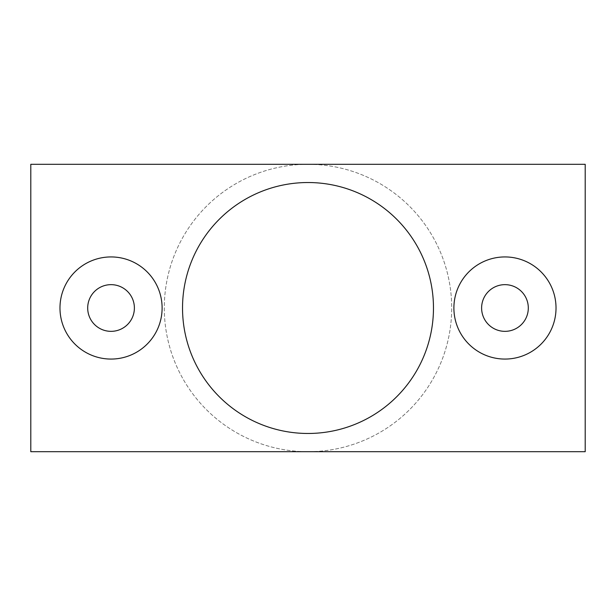 <?xml version="1.0" encoding="UTF-8"?>
<svg xmlns="http://www.w3.org/2000/svg" width="616" height="616" viewBox="0 0 616 616"><rect width="100%" height="100%" fill="white"/><g stroke="black" fill="none" stroke-linecap="round" stroke-linejoin="round"><path stroke-width="0.46" stroke-dasharray="3.08 2.31" d="M111.042 284.654A23.346 23.346 0 0 0 87.695 308A23.346 23.346 0 0 0 111.042 331.346A23.346 23.346 0 0 0 134.388 308A23.346 23.346 0 0 0 111.042 284.654M504.958 284.654A23.346 23.346 0 0 0 481.612 308A23.346 23.346 0 0 0 504.958 331.346A23.346 23.346 0 0 0 528.305 308A23.346 23.346 0 0 0 504.958 284.654M308 164.295A143.705 143.705 0 0 1 451.705 308A143.705 143.705 0 0 1 308 451.705L585.2 451.705L585.2 164.295L308 164.295A143.705 143.705 0 0 1 451.705 308A143.705 143.705 0 0 1 308 451.705A143.705 143.705 0 0 1 164.295 308A143.705 143.705 0 0 1 308 164.295L30.8 164.295L30.8 451.705L308 451.705A143.705 143.705 0 0 1 164.295 308A143.705 143.705 0 0 1 308 164.295M308 433.472A125.471 125.471 0 0 1 182.529 308A125.471 125.471 0 0 1 308 182.529A125.471 125.471 0 0 1 433.472 308A125.471 125.471 0 0 1 308 433.472"/><path stroke-width="0.92" d="M111.042 256.934A51.066 51.066 0 0 0 59.975 308A51.066 51.066 0 0 0 111.042 359.066A51.066 51.066 0 0 0 162.108 308A51.066 51.066 0 0 0 111.042 256.934M111.042 284.654A23.346 23.346 0 0 0 87.695 308A23.346 23.346 0 0 0 111.042 331.346A23.346 23.346 0 0 0 134.388 308A23.346 23.346 0 0 0 111.042 284.654M504.958 256.934A51.066 51.066 0 0 0 453.892 308A51.066 51.066 0 0 0 504.958 359.066A51.066 51.066 0 0 0 556.025 308A51.066 51.066 0 0 0 504.958 256.934M504.958 284.654A23.346 23.346 0 0 0 481.612 308A23.346 23.346 0 0 0 504.958 331.346A23.346 23.346 0 0 0 528.305 308A23.346 23.346 0 0 0 504.958 284.654M308 182.529A125.471 125.471 0 0 0 182.529 308A125.471 125.471 0 0 0 308 433.472A125.471 125.471 0 0 0 433.472 308A125.471 125.471 0 0 0 308 182.529M30.8 164.295L30.8 451.705L585.2 451.705L585.2 164.295L30.8 164.295"/></g></svg>
